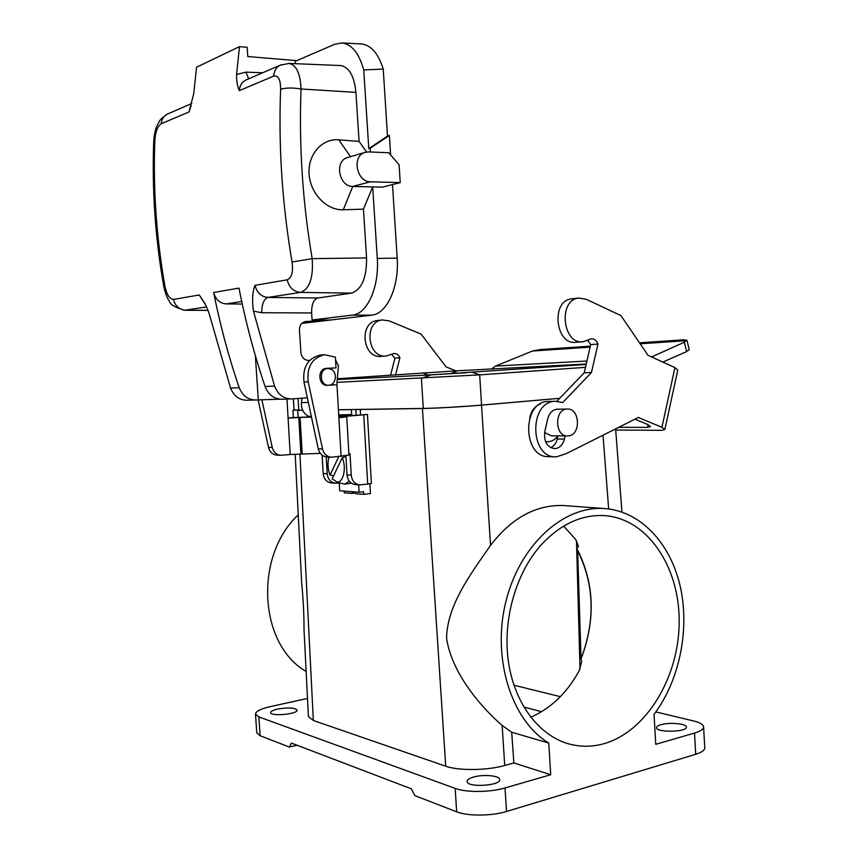 <?xml version="1.0" encoding="UTF-8"?>
<svg xmlns="http://www.w3.org/2000/svg" width="858" height="858" viewBox="0 0 858 858"><rect width="100%" height="100%" fill="white"/><g stroke="black" fill="none" stroke-linecap="round" stroke-linejoin="round"><path stroke-width="1.29" d="M603.85 743.725C592.352 746.932 580.93 747.061 569.573 744.122C539.628 736.228 514.886 704.225 508.579 662.751C502.305 621.278 515.283 574.517 540.283 545.913C559.448 524.806 580.523 514.682 603.517 515.54C646.621 517.824 679.268 565.636 679.182 620.881C679.493 676.072 647.007 731.509 603.85 743.725M530.748 717.234L531.896 716.741C551.597 707.743 567.406 692.352 579.289 670.538L581.681 661.69L581.038 659.041C595.87 619.605 594.465 582.754 576.823 548.509L578.517 546.321L575.686 539.467L563.642 526.093M581.038 659.041L577.638 550.75L576.823 548.509M577.638 550.75C594.24 584.051 595.495 619.744 581.402 657.818M568.382 435.928C581.241 435.178 579.997 407.84 567.159 409.062C554.118 408.976 554.697 436.936 567.706 435.971L568.382 435.928M351.297 415.54L351.244 414.564L338.717 414.929M338.427 409.813L351.372 409.609L351.716 415.508M294.09 409.92L302.735 410.371M299.935 453.989L313.331 720.484L445.72 766.205C458.397 770.87 487.215 770.559 504.719 765.497L513.878 762.944L511.679 732.239L502.144 725.428C479.15 705.383 451.866 672.468 446.589 638.491C446.997 605.233 470.677 574.045 490.54 545.398C511.454 518.082 535.66 504.783 563.18 505.501L567.031 505.791M360.564 414.5L360.274 409.47L422.426 408.505C434.834 408.344 463.695 406.703 481.51 405.126L559.695 398.326M346.761 416.881L348.949 455.072L331.638 457.239C326.962 456.885 323.916 454.107 322.501 448.906L308.204 381.81C306.649 366.977 312.076 357.947 324.485 354.708L335.392 357.142L336.014 367.878L326.179 368.393C316.967 368.908 318.307 386.315 327.466 385.317L336.979 384.749L338.878 417.76L346.761 416.859L341.699 416.698L367.46 414.468L338.813 416.505M339.242 482.85L339.693 490.755L359.105 492.224L363.599 491.709L363.749 494.358L370.441 493.586L369.884 483.794M655.855 711.915L693.79 721.02C699.935 722.533 703.195 724.452 703.581 726.769C703.678 729.128 700.654 731.231 694.519 733.075L655.759 744.304L654.032 714.403C680.094 679.675 690.111 627.97 679.879 584.856C669.583 541.816 639.307 510.242 603.217 508.462C562.687 506.188 519.38 545.591 505.737 602.166C491.816 658.622 511.432 720.656 548.777 743.06L511.679 732.239M258.848 716.902L260.124 735.735L256.767 732.818L255.502 714.146L258.848 716.902L455.18 788.416C466.001 792.61 490.272 792.417 505.04 787.955L550.697 774.731L548.777 743.06M505.04 787.955L506.499 811.486L695.72 754.289L694.519 733.075M255.502 714.146C255.684 711.357 260.628 708.847 270.313 706.617L307.486 698.444M306.134 671.46C258.612 644.272 254.022 555.92 298.241 514.875M313.331 720.484L308.408 716.58L304.011 629.407C304.086 615.39 303.303 599.892 301.673 582.925L295.184 454.139M559.727 398.294L481.553 405.094C463.996 406.638 435.553 408.258 423.305 408.419L421.407 378.421L430.984 374.914M338.417 409.749L423.305 408.419M361.282 409.384L360.274 409.47M352.37 409.523L351.372 409.609M294.101 410.156L302.702 410.306M550.697 774.731L513.878 762.944M473.584 777.048C483.365 774.12 499.774 775.632 499.71 779.514C501.244 785.778 466.881 787.859 467.084 781.499C467.074 779.804 469.24 778.324 473.584 777.048M277.488 709.094C288.127 707.314 294.648 707.646 297.082 710.092C298.252 714.081 270.442 716.73 270.645 712.601C270.72 711.314 273.005 710.145 277.488 709.094M660.992 724.71C669.476 722.136 686.604 723.648 686.421 727.016C687.666 732.099 656.241 732.807 656.563 727.713C656.531 726.576 658.011 725.568 660.992 724.71M260.124 735.735L289.361 747.05L296.997 745.216M289.361 747.05L291.463 743.103L411.272 788.792L414.822 795.613L456.649 811.797L455.18 788.416M703.592 726.94L704.761 747.672C704.868 750.16 701.855 752.359 695.72 754.289M506.499 811.486C491.741 816.13 467.492 816.258 456.649 811.797M356.113 414.832L355.802 409.47M337.012 382.357L479.697 374.871L472.447 372.361M466.184 372.79L422.318 375.343M585.478 367.342L479.697 374.871L481.553 405.094M344.97 484.116L351.33 483.151M358.676 484.791L359.105 492.224M301.941 398.166L301.394 402.584L308.344 402.413M301.394 402.584C301.137 409.062 303.571 413.663 308.676 416.377L311.604 417.696M340.69 416.344L338.749 415.465M344.176 491.098L344.283 492.846L351.941 493.436L352.777 491.741M338.76 456.595L330.019 475.042C327.735 468.972 327.391 463.009 329 457.132M342.245 457.689C346.739 467.578 343.35 482.99 336.979 482.014L332.153 478.861L342.245 457.689L345.946 456.402M349.292 481.199L344.626 484.159L336.025 481.842M330.019 475.042L333.601 475.825M344.691 456.842L345.12 455.93M354.837 491.902L355.877 493.747L363.749 494.358M351.244 414.564L344.584 415.068L344.637 416.044M344.584 415.068L339.543 415.111L339.586 415.851M309.931 416.945L292.095 417.599L310.424 417.16M338.728 415.175L339.543 415.111M320.302 453.367L290.219 454.493L286.969 399.077L288.084 418.093L298.788 417.556L288.063 417.846M359.341 484.834L355.566 484.588C350.6 483.933 347.758 480.695 347.007 474.871L351.244 475.118C351.995 480.963 354.858 484.212 359.824 484.867L367.707 484.084L363.76 414.886M351.244 475.118L350.01 453.668L348.874 453.775M367.46 414.468L371.385 483.322L367.707 484.084M345.913 455.823L347.007 474.871M335.178 483.204L331.606 482.957C326.726 482.325 323.916 479.172 323.187 473.509L322.125 455.223M326.233 456.992L327.198 473.734C327.938 479.429 330.759 482.593 335.65 483.236L339.242 482.925M355.48 493.039L351.941 493.436M290.219 454.493L281.07 455.298C276.566 454.954 273.627 452.338 272.254 447.447L261.862 399.71M280.523 455.276L277.273 455.158C272.769 454.815 269.841 452.209 268.479 447.329L258.108 399.828M331.07 457.217L327.359 457.078C322.694 456.724 319.659 453.957 318.243 448.788L303.989 382.024C302.434 367.256 307.85 358.269 320.227 355.051L321.546 354.944M325.729 368.457L336.014 367.878M341.098 456.381L336.979 384.749L329.601 385.124M540.218 403.989C534.77 406.156 531.263 410.81 529.697 417.943M545.581 441.677L547.458 441.795C551.555 441.645 555.051 439.693 557.936 435.939M544.594 432.561L551.415 435.789L567.213 435.961M330.909 369.133C337.848 371.986 336.272 385.006 328.946 385.21C319.852 386.39 318.382 369.058 327.541 368.543L330.909 369.133M241.72 301.501L226.255 303.904C219.745 303.324 215.551 299.517 213.674 292.492C220.152 325.214 228.668 356.949 239.232 387.709C242.567 395.924 248.209 400.01 256.156 399.978L279.944 399.174M290.776 398.959L282.379 399.206C274.27 399.238 268.511 395.012 265.101 386.529C254.322 354.751 245.613 321.954 238.985 288.127L213.674 292.492M307.346 397.758L291.956 398.927C283.794 398.959 277.992 394.68 274.56 386.1L253.453 311.154C251.941 300.161 252.456 291.559 255.008 285.36L287.162 279.815C291.731 277.906 293.361 271.986 292.052 262.033C282.218 204.558 278.41 146.975 280.62 89.286C280.62 79.558 278.303 75.161 273.648 76.105L239.307 90.648C237.291 86.014 236.379 80.62 236.594 74.474L239.479 46.643L247.158 47.319L247.769 56.531L296.707 60.65M205.019 303.989L199.249 294.98L173.413 299.431C169.648 299.11 166.838 294.809 165.004 286.518C156.392 237.805 153.003 189.007 154.848 140.122C155.512 131.617 157.647 126.158 161.25 123.724L188.985 111.969L193.758 93.576L196.536 67.235L239.479 46.643M199.249 294.98L202.799 300.257C205.523 303.936 207.99 309.588 210.199 317.235L230.566 388.106C233.869 396.224 239.479 400.268 247.372 400.236L255.008 400.01M388.695 152.756L368.522 151.909L364.693 152.467C351.587 156.242 356.714 182.228 370.441 181.789L400.236 182.615L399.109 164.822L388.695 152.756M348.048 157.422L347.093 157.711C334.127 161.443 339.2 186.915 352.767 186.443L382.475 187.13L400.236 182.615M292.052 262.033L312.183 258.655L366.57 257.915C366.72 277.971 361.668 289.714 351.415 293.125L300.493 292.396L268.018 297.426L317.792 298.016L351.415 293.125M317.792 298.016C313.545 299.496 311.497 304.472 311.636 312.956L312.098 319.97L352.531 315.09C367.138 314.092 379.418 287.055 377.263 258.408L372.694 186.947L363.438 209.137L366.57 257.915M340.229 65.551L340.916 65.573C349.27 67.31 354.279 76.233 355.92 92.374L301.04 88.985C298.895 145.635 302.606 202.198 312.183 258.655C313.502 277.842 309.599 289.092 300.493 292.396C293.608 291.731 289.167 287.537 287.162 279.815M366.602 152.005L359.084 141.441L355.92 92.374M370.452 151.984L370.206 148.241L368.79 148.67L363.738 69.927C359.094 53.368 351.93 44.38 342.235 42.954L334.985 44.176L295.227 61.293L295.388 63.685M377.263 258.408L397.179 258.129L392.503 184.577M390.615 154.998L389.382 135.467L387.494 136.047L383.236 69.08L363.738 69.927M370.206 148.241L389.382 135.467M359.084 141.441L338.749 139.811C322.018 138.267 307.679 154.547 309.094 174.056C310.242 193.565 326.737 210.521 343.286 209.781L363.438 209.137M360.617 43.919L361.754 43.973C371.224 45.281 378.378 53.646 383.236 69.08M397.179 258.129C399.335 286.958 386.668 314.157 371.664 315.165L352.531 315.09M301.812 323.412L371.664 315.165M312.098 319.97L330.738 319.991L305.287 321.568M206.553 306.95L184.577 310.253C175.15 307.572 170.013 304.44 169.176 300.847C167.299 298.477 165.519 293.779 163.824 286.765L165.004 286.518M288.502 63.406L289.146 63.428C296.385 65.036 300.343 73.563 301.04 88.985C292.589 87.591 285.778 87.698 280.62 89.286M306.027 321.471L305.394 321.546C301.458 322.587 299.463 325.45 299.431 330.148L300.911 352.488C301.662 357.475 304.225 360.135 308.601 360.446L309.695 360.403M335.553 359.974L338.427 365.669L336.808 384.749M154.848 140.122L153.721 141.12C151.887 189.79 155.255 238.342 163.824 286.765M226.255 303.904L242.267 304.032M255.341 355.544L258.312 399.817M387.494 136.047L368.79 148.67M491.398 369.004L495.624 366.076L532.432 351.029L539.811 349.592L590.347 346.149M662.816 362.055L686.668 351.598L689.253 349.646L686.904 340.283M651.587 356.939L684.309 342.235L686.893 340.261L683.805 339.789L639.5 342.803M648.101 424.646L647.5 427.402L650.525 426.651L647.543 424.41L634.963 419.165M647.5 427.402L618.725 427.316M395.592 374.774L399.903 357.829C398.605 354.847 396.568 353.41 393.79 353.517L386.422 355.973C367.556 358.901 363.213 321.761 382.26 319.97L389.103 320.86L421.074 334.094L446.053 366.87L455.973 370.87M615.701 430.051L661.732 430.308L664.843 429.547L661.926 427.327L638.341 417.471L566.205 453.668L556.295 456.874C529.515 458.419 528.657 401.212 555.458 401.297L562.698 402.541L591.473 372.469L597.972 344.069C596.546 340.454 594.326 338.696 591.291 338.792L583.258 341.709C562.612 345.12 557.786 299.978 578.646 298.058L586.132 299.228L620.945 315.615L648.037 355.33L674.935 367.578L661.926 427.327M664.853 429.483L677.766 370.066L674.935 367.578M391.505 354.333L394.937 358.172L390.604 375.118M378.142 320.431L377.338 320.517C358.344 322.308 362.677 359.255 381.488 356.327L385.65 356.027M586.926 361.036L495.624 366.076M686.786 340.658L640.165 343.79M590.111 347.158L532.432 351.029M399.903 357.829L394.937 358.172M555.287 456.842L549.131 456.66C522.415 458.193 521.567 401.351 548.294 401.437L549.377 401.415M556.853 401.276L584.223 372.79L590.701 344.573L587.73 340.369M582.41 341.774L576.018 342.235C555.426 345.624 550.621 300.783 571.428 298.863L572.307 298.766M550.825 447.737C554.021 446.139 556.156 443.221 557.228 438.996L557.957 435.864M565.143 435.939L564.414 439.103C562.751 445.055 559.491 448.241 554.633 448.659C546.986 447.211 543.715 441.484 544.809 431.467L547.801 418.618C549.41 412.88 552.541 409.738 557.196 409.202L567.159 409.062M584.223 372.79L591.473 372.469M590.701 344.573L597.972 344.069M580.019 669.068L576.49 540.669M297.747 410.446L298.091 417.288M445.72 766.205L422.426 408.505M481.51 405.126L490.54 545.398M608.665 508.923L603.024 435.199M502.144 725.428L504.719 765.497M541.591 711.711L523.809 707.013M513.953 685.22L560.349 696.664M298.831 410.36L298.048 398.466M422.672 372.93L428.131 375.053M457.786 370.774L450.278 373.809M308.676 416.377L311.315 416.355M298.788 417.556L300.911 454.011M302.22 454.054L300.086 417.546M323.187 473.509L327.198 473.734M268.479 447.329L272.254 447.447M303.989 382.024L308.204 381.81M318.243 448.788L322.501 448.906M230.566 388.106L239.232 387.709M265.101 386.529L274.56 386.1M343.286 209.781L352.767 186.443L370.441 181.789M173.413 299.431C175.225 306.081 179.268 309.674 185.542 310.199L208.022 310.328M311.636 312.956L261.711 312.73L253.453 311.154M236.594 74.474L245.892 72.147L262.666 72.78M188.985 111.969L191.173 105.47M161.25 123.724C161.647 119.262 163.631 116.077 167.192 114.168L168.114 113.771M255.008 285.36C256.96 292.782 261.293 296.804 268.018 297.426C263.899 298.949 261.797 304.043 261.711 312.73M273.648 76.105C274.088 70.946 276.265 67.31 280.191 65.187L281.188 64.747M340.916 65.573L289.146 63.428L280.191 65.187L245.678 80.148C241.859 82.207 239.736 85.703 239.307 90.648M248.713 78.829L245.892 72.147M338.749 139.811L350.547 156.682M684.309 342.235L686.668 351.598M557.228 438.996L564.414 439.103M569.573 744.122L567.159 743.425M563.18 505.501L603.217 508.462M621.953 512.011L615.615 428.871M292.975 410.263L293.339 417.535M337.248 379.579L429.933 374.967L586.143 364.457M294.112 410.178L293.35 398.82M586.239 364.017L457.099 370.806L337.312 378.743M320.227 355.051L324.485 354.708M545.624 441.773L546.739 441.784M327.541 368.543L324.721 368.726M328.464 385.231L326.598 385.317M364.693 152.467L347.093 157.711M342.235 42.954L361.754 43.973M184.931 310.264L208.044 310.392M153.721 141.12C154.301 133.955 155.512 128.603 157.368 125.064C159.974 120.871 158.204 120.495 167.192 114.168L191.763 103.518M382.26 319.97L377.338 320.517M571.428 298.863L578.646 298.058M548.294 401.437L555.458 401.297"/></g></svg>

